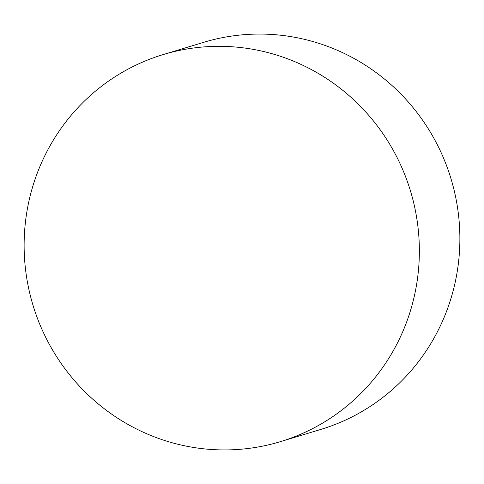 <?xml version="1.0" encoding="UTF-8"?>
<svg xmlns="http://www.w3.org/2000/svg" width="484" height="484" viewBox="0 0 484 484"><rect width="100%" height="100%" fill="white"/><g stroke="black" fill="none" stroke-linecap="round" stroke-linejoin="round"><path stroke-width="0.73" d="M280.309 441.68L320.825 429.423A202.215 197.194 -106.8 0 0 457.519 269.733A202.215 197.194 -106.8 0 0 203.691 42.32L163.175 54.577A202.215 197.194 73.2 0 1 417.002 281.997A202.215 197.194 73.2 0 1 280.309 441.68A202.215 197.194 73.2 0 1 26.481 214.267A202.215 197.194 73.2 0 1 163.175 54.577"/></g></svg>
